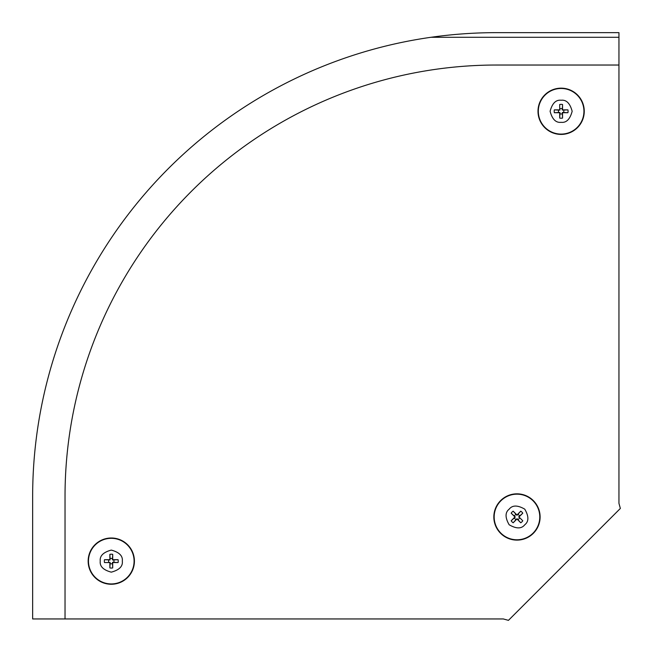 <?xml version="1.0" encoding="UTF-8"?>
<svg xmlns="http://www.w3.org/2000/svg" width="653" height="653" viewBox="0 0 653 653"><rect width="100%" height="100%" fill="white"/><g stroke="black" fill="none" stroke-linecap="round" stroke-linejoin="round"><path stroke-width="0.98" d="M620.35 508.45L508.45 620.35L503.308 618.946L65.031 618.946L65.031 496.37A431.339 431.339 0 0 1 496.37 65.031L618.946 65.031L618.946 503.308L620.35 508.45M431.037 37.278C452.766 34.193 474.551 32.65 496.37 32.65L618.946 32.65L618.946 37.278L431.037 37.278A463.72 463.72 0 0 0 32.65 496.37L32.65 618.946L65.031 618.946M618.946 37.278L618.946 65.031M509.169 509.169C512.417 505.038 517.617 505.038 524.775 509.169C528.906 516.327 528.906 521.527 524.775 524.775C521.527 528.906 516.327 528.906 509.169 524.775C505.038 517.617 505.038 512.417 509.169 509.169M500.614 533.33A23.124 23.124 0 0 0 533.33 533.33A23.124 23.124 0 0 0 533.33 500.614A23.124 23.124 0 0 0 500.614 500.614A23.124 23.124 0 0 0 500.614 533.33M511.168 520.768L514.409 517.837A2.71 2.71 0 0 0 516.107 519.535L513.176 522.784A6.938 6.938 0 0 1 511.168 520.768L514.964 516.972L511.168 513.176A6.938 6.938 0 0 1 513.176 511.168L516.972 514.964L520.768 511.168A6.938 6.938 0 0 1 522.784 513.176L518.98 516.972L522.784 520.768A6.938 6.938 0 0 1 520.768 522.784L516.972 518.98L513.176 522.784M514.409 517.837L515.299 516.972L511.168 513.176M513.176 511.168L516.107 514.409A2.71 2.71 0 0 0 514.409 516.107M516.107 514.409L516.972 515.299L520.768 511.168M522.784 513.176L519.535 516.107A2.71 2.71 0 0 0 517.837 514.409M518.98 516.972L522.784 520.768M519.535 516.107L518.645 516.972M516.972 518.98L516.107 519.535M520.768 522.784L516.972 518.645M519.535 517.837A2.71 2.71 0 0 1 517.837 519.535M122.315 561.131C122.944 566.347 119.27 570.02 111.288 572.159C103.305 570.02 99.623 566.347 100.252 561.131C99.623 555.915 103.305 552.234 111.288 550.095C119.27 552.234 122.944 555.915 122.315 561.131M111.288 537.999A23.124 23.124 0 0 0 88.155 561.131A23.124 23.124 0 0 0 111.288 584.255A23.124 23.124 0 0 0 134.412 561.131A23.124 23.124 0 0 0 111.288 537.999M112.708 554.34L112.487 558.699A2.71 2.71 0 0 0 110.088 558.699L109.867 554.34A6.938 6.938 0 0 1 112.708 554.34L112.708 559.703L118.079 559.703A6.938 6.938 0 0 1 118.079 562.551L112.708 562.551L112.708 567.922A6.938 6.938 0 0 1 109.867 567.922L109.867 562.551L104.496 562.551A6.938 6.938 0 0 1 104.496 559.703L109.867 559.703L109.867 554.34M112.487 558.699L112.471 559.939L118.079 559.703M118.079 562.551L113.712 562.331A2.71 2.71 0 0 0 113.712 559.931M113.712 562.331L112.471 562.315L112.708 567.922M109.867 567.922L110.088 563.555A2.71 2.71 0 0 0 112.487 563.555M109.867 562.551L104.496 562.551M110.088 563.555L110.096 562.315M109.867 559.703L110.088 558.699M104.496 559.703L110.096 559.939M108.863 562.331A2.71 2.71 0 0 1 108.863 559.931M561.131 122.315C555.915 122.944 552.234 119.27 550.095 111.288C552.234 103.305 555.915 99.623 561.131 100.252C566.347 99.623 570.02 103.305 572.159 111.288C570.02 119.27 566.347 122.944 561.131 122.315M584.255 111.288A23.124 23.124 0 0 0 561.131 88.155A23.124 23.124 0 0 0 537.999 111.288A23.124 23.124 0 0 0 561.131 134.412A23.124 23.124 0 0 0 584.255 111.288M567.922 112.708L563.555 112.487A2.71 2.71 0 0 0 563.555 110.088L567.922 109.867A6.938 6.938 0 0 1 567.922 112.708L562.551 112.708L562.551 118.079A6.938 6.938 0 0 1 559.703 118.079L559.703 112.708L554.34 112.708A6.938 6.938 0 0 1 554.34 109.867L559.703 109.867L559.703 104.496A6.938 6.938 0 0 1 562.551 104.496L562.551 109.867L567.922 109.867M563.555 112.487L562.315 112.471L562.551 118.079M559.703 118.079L559.931 113.712A2.71 2.71 0 0 0 562.331 113.712M559.931 113.712L559.939 112.471L554.34 112.708M554.34 109.867L558.699 110.088A2.71 2.71 0 0 0 558.699 112.487M559.703 109.867L559.703 104.496M558.699 110.088L559.939 110.096M562.551 109.867L563.555 110.088M562.551 104.496L562.315 110.096M559.931 108.863A2.71 2.71 0 0 1 562.331 108.863M533.101 533.101A22.814 22.814 0 0 0 533.101 500.843A22.814 22.814 0 0 0 500.843 500.843A22.814 22.814 0 0 0 500.843 533.101A22.814 22.814 0 0 0 533.101 533.101M533.281 500.663A23.067 23.067 0 0 0 500.663 500.663A23.067 23.067 0 0 0 500.663 533.281A23.067 23.067 0 0 0 533.281 533.281A23.067 23.067 0 0 0 533.281 500.663M88.473 561.131A22.814 22.814 0 0 0 111.288 583.937A22.814 22.814 0 0 0 134.094 561.131A22.814 22.814 0 0 0 111.288 538.317A22.814 22.814 0 0 0 88.473 561.131M111.288 584.198A23.067 23.067 0 0 0 134.355 561.131A23.067 23.067 0 0 0 111.288 538.064A23.067 23.067 0 0 0 88.22 561.131A23.067 23.067 0 0 0 111.288 584.198M561.131 88.473A22.814 22.814 0 0 0 538.317 111.288A22.814 22.814 0 0 0 561.131 134.094A22.814 22.814 0 0 0 583.937 111.288A22.814 22.814 0 0 0 561.131 88.473M538.064 111.288A23.067 23.067 0 0 0 561.131 134.355A23.067 23.067 0 0 0 584.198 111.288A23.067 23.067 0 0 0 561.131 88.22A23.067 23.067 0 0 0 538.064 111.288"/></g></svg>

